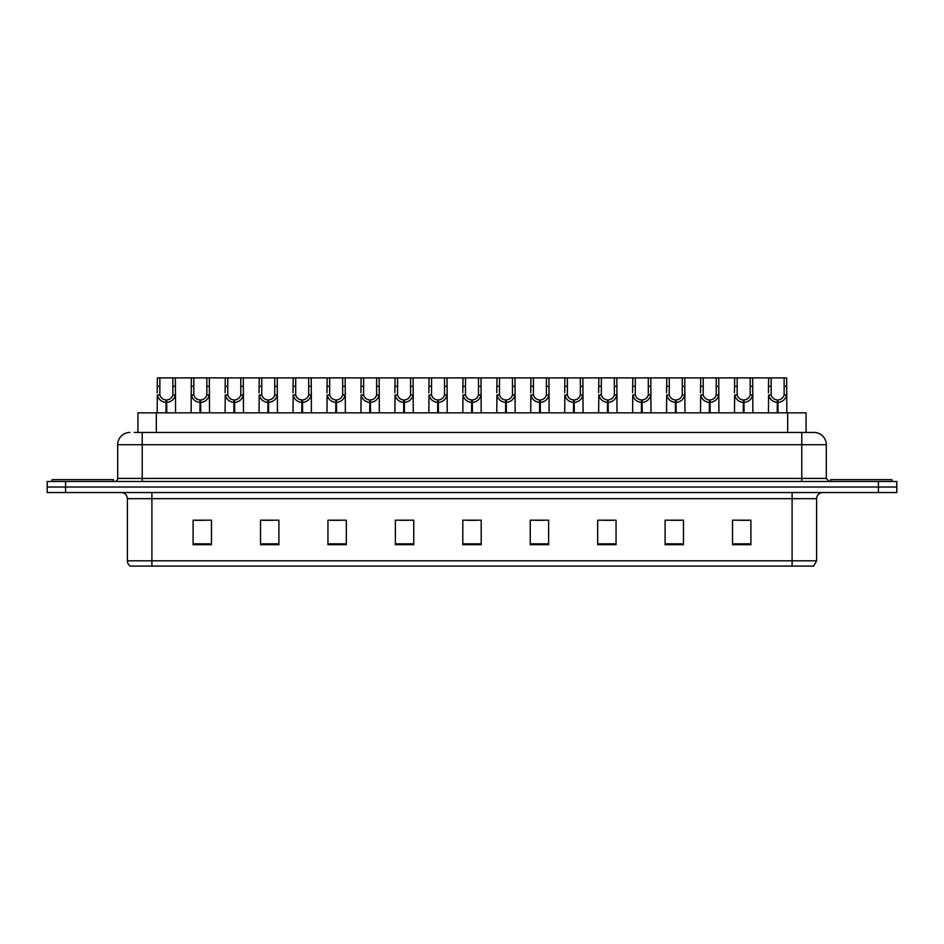 <?xml version="1.0" encoding="UTF-8"?>
<svg xmlns="http://www.w3.org/2000/svg" width="944" height="944" viewBox="0 0 944 944"><rect width="100%" height="100%" fill="white"/><g stroke="black" fill="none" stroke-linecap="round" stroke-linejoin="round"><path stroke-width="1.42" d="M137.93 432.458L137.93 412.847L806.07 412.847L806.07 432.458M816.619 560.819L813.622 566.093L792.099 566.093L792.099 560.819L816.619 560.819L816.619 498.668A6.124 6.124 0 0 1 822.755 492.532M792.099 566.093L130.378 566.093A6.124 6.124 0 0 1 127.381 560.819L127.381 498.668C127.015 494.939 124.974 492.898 121.245 492.532M896.8 492.532L896.8 487.021L47.2 487.021L47.2 492.532L65.584 492.532L65.584 487.021L47.2 487.021L47.2 481.499L65.584 481.499L65.584 487.021L896.8 487.021L896.8 492.532L65.584 492.532M750.905 544.7L750.905 520.179L732.52 520.179L732.52 544.7L750.905 544.7M683.48 544.7L683.48 520.179L665.095 520.179L665.095 544.7L683.48 544.7M616.054 544.7L616.054 520.179L597.658 520.179L597.658 544.7L616.054 544.7M548.629 544.7L548.629 520.179L530.233 520.179L530.233 544.7L548.629 544.7M211.48 544.7L211.48 520.179L193.095 520.179L193.095 544.7L211.48 544.7M278.905 544.7L278.905 520.179L260.52 520.179L260.52 544.7L278.905 544.7M346.342 544.7L346.342 520.179L327.946 520.179L327.946 544.7L346.342 544.7M413.767 544.7L413.767 520.179L395.371 520.179L395.371 544.7L413.767 544.7M481.192 544.7L481.192 520.179L462.808 520.179L462.808 544.7L481.192 544.7M603.24 520.309L612.432 520.309M671.16 520.309L680.353 520.309M739.081 520.309L748.273 520.309M399.489 520.309L408.681 520.309M331.568 520.309L340.76 520.309M263.647 520.309L272.84 520.309M195.727 520.309L204.919 520.309M535.319 520.309L544.511 520.309M467.398 520.309L476.602 520.309M134.532 432.458L814.047 432.458A12.26 12.26 0 0 1 826.307 444.718L826.307 478.431L829.375 481.499M134.249 432.458L142.214 432.458L142.214 444.718L117.693 444.718L117.693 478.431A3.068 3.068 0 0 1 114.625 481.499M129.953 432.458A12.26 12.26 0 0 0 117.693 444.718M896.8 481.499L896.8 487.021L896.8 481.499L65.584 481.499M826.307 444.718L801.786 444.718L801.786 432.458L814.047 432.458M165.967 412.847L166.073 399.973C162.923 399.654 160.846 397.99 159.855 394.981L159.878 377.907L175.372 377.907L175.56 412.847M165.967 402.427C161.389 401.908 158.521 399.43 157.341 394.981L157.164 412.847M157.164 392.787L157.353 377.907L159.878 377.907M166.663 412.847L166.663 399.973C169.802 399.654 171.879 397.99 172.882 394.981L172.846 377.907M166.663 399.973L166.769 412.847M166.073 399.973L166.073 412.847M175.56 392.787L175.395 394.981C174.215 399.43 171.336 401.908 166.769 402.427M175.372 377.907L191.313 377.907L191.125 412.847M113.398 481.499L113.398 479.658L52.109 479.658L52.109 481.499M199.927 412.847L200.034 399.973C196.883 399.654 194.806 397.99 193.815 394.981L193.839 377.907L209.332 377.907L209.521 412.847M199.927 402.427C195.349 401.908 192.482 399.43 191.302 394.981L191.125 392.787M200.624 412.847L200.624 399.973C203.762 399.654 205.839 397.99 206.842 394.981L206.807 377.907M200.624 399.973L200.73 412.847M200.034 399.973L200.034 412.847M209.521 392.787L209.356 394.981C208.176 399.43 205.296 401.908 200.73 402.427M193.839 377.907L191.313 377.907M233.888 412.847L233.994 399.973C230.843 399.654 228.767 397.99 227.775 394.981L227.799 377.907L243.292 377.907L243.481 412.847M233.888 402.427C229.309 401.908 226.442 399.43 225.25 394.981L225.085 412.847M225.085 392.787L225.274 377.907L227.799 377.907M234.572 412.847L234.572 399.973C237.723 399.654 239.8 397.99 240.803 394.981L240.767 377.907M234.572 399.973L234.69 412.847M233.994 399.973L233.994 412.847M243.481 392.787L243.316 394.981C242.124 399.43 239.257 401.908 234.69 402.427M267.836 412.847L267.954 399.973C264.804 399.654 262.727 397.99 261.724 394.981L261.759 377.907L277.253 377.907L277.442 412.847M267.836 402.427C263.27 401.908 260.402 399.43 259.211 394.981L259.045 412.847M259.045 392.787L259.234 377.907L261.759 377.907M268.533 412.847L268.533 399.973C271.683 399.654 273.76 397.99 274.751 394.981L274.728 377.907M268.533 399.973L268.639 412.847M267.954 399.973L267.954 412.847M277.442 392.787L277.276 394.981C276.085 399.43 273.217 401.908 268.639 402.427M301.797 412.847L301.903 399.973C298.764 399.654 296.687 397.99 295.684 394.981L295.72 377.907L311.213 377.907L311.402 412.847M301.797 402.427C297.23 401.908 294.351 399.43 293.171 394.981L293.006 412.847M293.006 392.787L293.195 377.907L295.72 377.907M302.493 412.847L302.493 399.973C305.644 399.654 307.72 397.99 308.712 394.981L308.688 377.907M302.493 399.973L302.599 412.847M301.903 399.973L301.903 412.847M311.402 392.787L311.225 394.981C310.045 399.43 307.178 401.908 302.599 402.427M209.332 377.907L225.274 377.907M243.292 377.907L259.234 377.907M277.253 377.907L293.195 377.907M891.891 481.499L891.891 479.658L830.602 479.658L830.602 481.499M335.757 412.847L335.863 399.973C332.725 399.654 330.648 397.99 329.645 394.981L329.68 377.907L345.174 377.907L345.362 412.847M335.757 402.427C331.191 401.908 328.311 399.43 327.131 394.981L326.966 412.847M326.966 392.787L327.155 377.907L329.68 377.907M336.453 412.847L336.453 399.973C339.604 399.654 341.681 397.99 342.672 394.981L342.648 377.907M336.453 399.973L336.56 412.847M335.863 399.973L335.863 412.847M345.362 392.787L345.185 394.981C344.005 399.43 341.138 401.908 336.56 402.427M369.718 412.847L369.824 399.973C366.685 399.654 364.608 397.99 363.605 394.981L363.641 377.907L379.134 377.907L379.311 412.847M369.718 402.427C365.151 401.908 362.272 399.43 361.092 394.981L360.927 412.847M360.927 392.787L361.115 377.907L363.641 377.907M370.414 412.847L370.414 399.973C373.564 399.654 375.641 397.99 376.632 394.981L376.609 377.907M370.414 399.973L370.52 412.847M369.824 399.973L369.824 412.847M379.311 392.787L379.146 394.981C377.966 399.43 375.087 401.908 370.52 402.427M403.678 412.847L403.784 399.973C400.645 399.654 398.569 397.99 397.566 394.981L397.601 377.907L413.083 377.907L413.271 412.847M403.678 402.427C399.111 401.908 396.232 399.43 395.052 394.981L394.887 412.847M394.887 392.787L395.076 377.907L397.601 377.907M404.374 412.847L404.374 399.973C407.525 399.654 409.59 397.99 410.593 394.981L410.569 377.907M404.374 399.973L404.48 412.847M403.784 399.973L403.784 412.847M413.271 392.787L413.106 394.981C411.926 399.43 409.047 401.908 404.48 402.427M311.213 377.907L327.155 377.907M345.174 377.907L361.115 377.907M379.134 377.907L395.076 377.907M437.638 412.847L437.745 399.973C434.594 399.654 432.529 397.99 431.526 394.981L431.561 377.907L447.043 377.907L447.232 412.847M437.638 402.427C433.072 401.908 430.193 399.43 429.013 394.981L428.847 412.847M428.847 392.787L429.036 377.907L431.561 377.907M438.335 412.847L438.335 399.973C441.485 399.654 443.55 397.99 444.553 394.981L444.53 377.907M438.335 399.973L438.441 412.847M437.745 399.973L437.745 412.847M447.232 392.787L447.067 394.981C445.887 399.43 443.007 401.908 438.441 402.427M471.599 412.847L471.705 399.973C468.554 399.654 466.489 397.99 465.486 394.981L465.51 377.907L481.003 377.907L481.192 412.847M471.599 402.427C467.032 401.908 464.153 399.43 462.973 394.981L462.808 412.847M462.808 392.787L462.997 377.907L465.51 377.907M472.295 412.847L472.295 399.973C475.446 399.654 477.511 397.99 478.514 394.981L478.49 377.907M472.295 399.973L472.401 412.847M471.705 399.973L471.705 412.847M481.192 392.787L481.027 394.981C479.847 399.43 476.968 401.908 472.401 402.427M505.559 412.847L505.665 399.973C502.515 399.654 500.45 397.99 499.447 394.981L499.47 377.907L514.964 377.907L515.153 412.847M505.559 402.427C500.993 401.908 498.113 399.43 496.933 394.981L496.768 412.847M496.768 392.787L496.957 377.907L499.47 377.907M506.255 412.847L506.255 399.973C509.406 399.654 511.471 397.99 512.474 394.981L512.439 377.907M506.255 399.973L506.362 412.847M505.665 399.973L505.665 412.847M515.153 392.787L514.987 394.981C513.807 399.43 510.928 401.908 506.362 402.427M539.52 412.847L539.626 399.973C536.475 399.654 534.41 397.99 533.407 394.981L533.431 377.907L548.924 377.907L549.113 412.847M539.52 402.427C534.953 401.908 532.074 399.43 530.894 394.981L530.729 412.847M530.729 392.787L530.917 377.907L533.431 377.907M540.216 412.847L540.216 399.973C543.355 399.654 545.431 397.99 546.434 394.981L546.399 377.907M540.216 399.973L540.322 412.847M539.626 399.973L539.626 412.847M549.113 392.787L548.948 394.981C547.768 399.43 544.889 401.908 540.322 402.427M573.48 412.847L573.586 399.973C570.436 399.654 568.359 397.99 567.368 394.981L567.391 377.907L582.885 377.907L583.073 412.847M573.48 402.427C568.913 401.908 566.034 399.43 564.854 394.981L564.689 412.847M564.689 392.787L564.866 377.907L567.391 377.907M574.176 412.847L574.176 399.973C577.315 399.654 579.392 397.99 580.395 394.981L580.359 377.907M574.176 399.973L574.282 412.847M573.586 399.973L573.586 412.847M583.073 392.787L582.908 394.981C581.728 399.43 578.849 401.908 574.282 402.427M413.083 377.907L429.036 377.907M447.043 377.907L462.997 377.907M481.003 377.907L496.957 377.907M514.964 377.907L530.917 377.907M548.924 377.907L564.866 377.907M607.44 412.847L607.547 399.973C604.396 399.654 602.319 397.99 601.328 394.981L601.352 377.907L616.845 377.907L617.034 412.847M607.44 402.427C602.862 401.908 599.995 399.43 598.815 394.981L598.638 412.847M598.638 392.787L598.826 377.907L601.352 377.907M608.137 412.847L608.137 399.973C611.275 399.654 613.352 397.99 614.355 394.981L614.32 377.907M608.137 399.973L608.243 412.847M607.547 399.973L607.547 412.847M617.034 392.787L616.869 394.981C615.689 399.43 612.809 401.908 608.243 402.427M641.401 412.847L641.507 399.973C638.356 399.654 636.28 397.99 635.288 394.981L635.312 377.907L650.805 377.907L650.994 412.847M641.401 402.427C636.822 401.908 633.955 399.43 632.775 394.981L632.598 412.847M632.598 392.787L632.787 377.907L635.312 377.907M642.097 412.847L642.097 399.973C645.236 399.654 647.313 397.99 648.316 394.981L648.28 377.907M642.097 399.973L642.203 412.847M641.507 399.973L641.507 412.847M650.994 392.787L650.829 394.981C649.649 399.43 646.77 401.908 642.203 402.427M675.361 412.847L675.467 399.973C672.317 399.654 670.24 397.99 669.249 394.981L669.272 377.907L684.766 377.907L684.955 412.847M675.361 402.427C670.783 401.908 667.915 399.43 666.724 394.981L666.558 412.847M666.558 392.787L666.747 377.907L669.272 377.907M676.046 412.847L676.046 399.973C679.196 399.654 681.273 397.99 682.276 394.981L682.241 377.907M676.046 399.973L676.164 412.847M675.467 399.973L675.467 412.847M684.955 392.787L684.789 394.981C683.598 399.43 680.73 401.908 676.164 402.427M709.31 412.847L709.428 399.973C706.277 399.654 704.2 397.99 703.197 394.981L703.233 377.907L718.726 377.907L718.915 412.847M709.31 402.427C704.743 401.908 701.876 399.43 700.684 394.981L700.519 412.847M700.519 392.787L700.708 377.907L703.233 377.907M710.006 412.847L710.006 399.973C713.157 399.654 715.233 397.99 716.225 394.981L716.201 377.907M710.006 399.973L710.112 412.847M709.428 399.973L709.428 412.847M718.915 392.787L718.75 394.981C717.558 399.43 714.691 401.908 710.112 402.427M743.27 412.847L743.376 399.973C740.238 399.654 738.161 397.99 737.158 394.981L737.193 377.907L752.687 377.907L752.875 412.847M743.27 402.427C738.704 401.908 735.824 399.43 734.644 394.981L734.479 412.847M734.479 392.787L734.668 377.907L737.193 377.907M743.966 412.847L743.966 399.973C747.117 399.654 749.194 397.99 750.185 394.981L750.161 377.907M743.966 399.973L744.073 412.847M743.376 399.973L743.376 412.847M752.875 392.787L752.698 394.981C751.518 399.43 748.651 401.908 744.073 402.427M777.231 412.847L777.337 399.973C774.198 399.654 772.121 397.99 771.118 394.981L771.154 377.907L786.647 377.907L786.836 412.847M777.231 402.427C772.664 401.908 769.785 399.43 768.605 394.981L768.44 412.847M768.44 392.787L768.628 377.907L771.154 377.907M777.927 412.847L777.927 399.973C781.077 399.654 783.154 397.99 784.145 394.981L784.122 377.907M777.927 399.973L778.033 412.847M777.337 399.973L777.337 412.847M786.836 392.787L786.659 394.981C785.479 399.43 782.611 401.908 778.033 402.427M582.885 377.907L598.826 377.907M616.845 377.907L632.787 377.907M650.805 377.907L666.747 377.907M684.766 377.907L700.708 377.907M718.726 377.907L734.668 377.907M752.687 377.907L768.628 377.907M156.326 432.458L156.326 412.847M787.674 432.458L787.674 412.847M792.099 492.532L792.099 498.668L127.381 498.668M816.619 498.668L792.099 498.668L792.099 560.819L151.901 560.819L151.901 566.093M127.381 560.819L151.901 560.819L151.901 492.532M878.416 492.532L878.416 481.499M481.192 543.85L462.808 543.85M413.767 543.85L395.371 543.85M346.342 543.85L327.946 543.85M278.905 543.85L260.52 543.85M211.48 543.85L193.095 543.85M548.629 543.85L530.233 543.85M616.054 543.85L597.658 543.85M683.48 543.85L665.095 543.85M750.905 543.85L732.52 543.85M142.214 481.499L142.214 478.431L826.307 478.431M117.693 478.431L142.214 478.431L142.214 444.718L801.786 444.718L801.786 481.499M159.878 386.308L157.353 386.308M159.855 394.981L157.341 394.981M175.395 394.981L172.882 394.981M175.372 386.308L172.846 386.308M193.839 386.308L191.313 386.308M193.815 394.981L191.302 394.981M209.356 394.981L206.842 394.981M209.332 386.308L206.807 386.308M227.799 386.308L225.274 386.308M227.775 394.981L225.25 394.981M243.316 394.981L240.803 394.981M243.292 386.308L240.767 386.308M261.759 386.308L259.234 386.308M261.724 394.981L259.211 394.981M277.276 394.981L274.751 394.981M277.253 386.308L274.728 386.308M295.72 386.308L293.195 386.308M295.684 394.981L293.171 394.981M311.225 394.981L308.712 394.981M311.213 386.308L308.688 386.308M329.68 386.308L327.155 386.308M329.645 394.981L327.131 394.981M345.185 394.981L342.672 394.981M345.174 386.308L342.648 386.308M363.641 386.308L361.115 386.308M363.605 394.981L361.092 394.981M379.146 394.981L376.632 394.981M379.134 386.308L376.609 386.308M397.601 386.308L395.076 386.308M397.566 394.981L395.052 394.981M413.106 394.981L410.593 394.981M413.083 386.308L410.569 386.308M431.561 386.308L429.036 386.308M431.526 394.981L429.013 394.981M447.067 394.981L444.553 394.981M447.043 386.308L444.53 386.308M465.51 386.308L462.997 386.308M465.486 394.981L462.973 394.981M481.027 394.981L478.514 394.981M481.003 386.308L478.49 386.308M499.47 386.308L496.957 386.308M499.447 394.981L496.933 394.981M514.987 394.981L512.474 394.981M514.964 386.308L512.439 386.308M533.431 386.308L530.917 386.308M533.407 394.981L530.894 394.981M548.948 394.981L546.434 394.981M548.924 386.308L546.399 386.308M567.391 386.308L564.866 386.308M567.368 394.981L564.854 394.981M582.908 394.981L580.395 394.981M582.885 386.308L580.359 386.308M601.352 386.308L598.826 386.308M601.328 394.981L598.815 394.981M616.869 394.981L614.355 394.981M616.845 386.308L614.32 386.308M635.312 386.308L632.787 386.308M635.288 394.981L632.775 394.981M650.829 394.981L648.316 394.981M650.805 386.308L648.28 386.308M669.272 386.308L666.747 386.308M669.249 394.981L666.724 394.981M684.789 394.981L682.276 394.981M684.766 386.308L682.241 386.308M703.233 386.308L700.708 386.308M703.197 394.981L700.684 394.981M718.75 394.981L716.225 394.981M718.726 386.308L716.201 386.308M737.193 386.308L734.668 386.308M737.158 394.981L734.644 394.981M752.698 394.981L750.185 394.981M752.687 386.308L750.161 386.308M771.154 386.308L768.628 386.308M771.118 394.981L768.605 394.981M786.659 394.981L784.145 394.981M786.647 386.308L784.122 386.308"/></g></svg>
